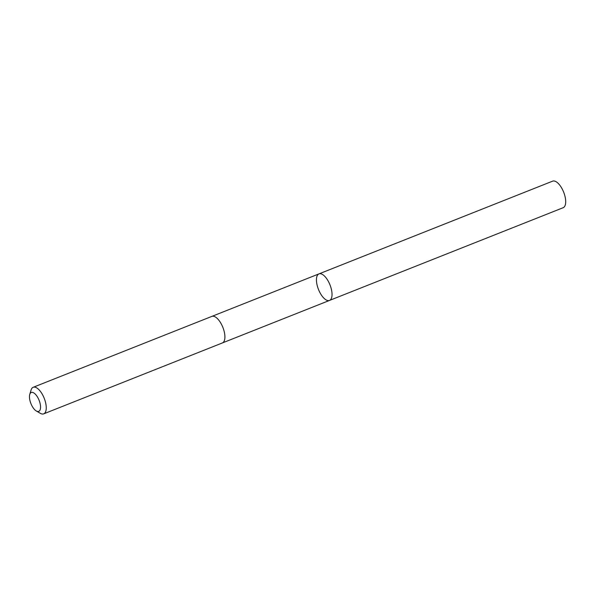 <?xml version="1.0" encoding="UTF-8"?>
<svg xmlns="http://www.w3.org/2000/svg" width="595" height="595" viewBox="0 0 595 595"><rect width="100%" height="100%" fill="white"/><g stroke="black" fill="none" stroke-linecap="round" stroke-linejoin="round"><path stroke-width="0.89" d="M331.586 297.805A14.28 6.195 68.4 0 1 329.504 300.43A14.28 6.195 68.4 0 1 318.481 289.445A14.28 6.195 68.4 0 1 318.965 273.886A14.28 6.195 68.4 0 1 328.544 281.733A14.28 6.195 68.4 0 1 331.586 297.805A14.28 6.195 68.4 0 1 329.504 300.43L563.168 207.707A14.28 6.195 -111.6 0 0 565.25 205.082A14.28 6.195 -111.6 0 0 562.208 189.002A14.28 6.195 -111.6 0 0 552.629 181.155L318.965 273.886A14.28 6.195 68.4 0 1 328.544 281.733A14.28 6.195 68.4 0 1 331.586 297.805M36.317 410.996L40.304 413.302A14.28 6.195 -111.6 0 0 43.725 413.845L222.381 342.943A14.28 6.195 -111.6 0 0 222.872 327.384A14.28 6.195 -111.6 0 0 211.842 316.399L33.194 387.293A14.28 6.195 -111.6 0 0 31.104 389.918A14.28 6.195 -111.6 0 0 31.074 390.03L29.75 394.448A10.16 4.403 -111.6 0 0 30.91 403.566A10.16 4.403 -111.6 0 0 36.317 410.996A10.16 4.403 -111.6 0 0 39.129 400.376A10.16 4.403 -111.6 0 0 29.772 394.366A10.16 4.403 -111.6 0 0 29.75 394.448M43.725 413.845A14.28 6.195 -111.6 0 0 44.216 398.286A14.28 6.195 -111.6 0 0 33.194 387.293M222.523 342.884L329.504 300.43M211.984 316.347L318.965 273.886"/></g></svg>
